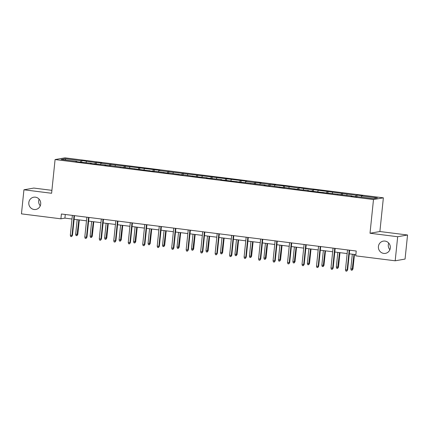 <?xml version="1.0" encoding="UTF-8"?>
<svg xmlns="http://www.w3.org/2000/svg" width="429" height="429" viewBox="0 0 429 429"><rect width="100%" height="100%" fill="white"/><g stroke="black" fill="none" stroke-linecap="round" stroke-linejoin="round"><path stroke-width="0.64" d="M40.278 205.802A6.215 5.968 80.1 0 1 39.119 199.158M40.701 204.086A6.215 5.968 80.1 0 1 35.827 209.459A6.215 5.968 80.1 0 1 28.818 202.595A6.215 5.968 80.1 0 1 33.698 197.217A6.215 5.968 80.1 0 1 40.701 204.086M389.881 249.705A6.215 5.968 80.1 0 1 388.722 243.061M390.304 247.989A6.215 5.968 80.1 0 1 385.43 253.362A6.215 5.968 80.1 0 1 378.421 246.498A6.215 5.968 80.1 0 1 383.295 241.119A6.215 5.968 80.1 0 1 390.304 247.989M51.904 190.342L33.811 188.068L23.938 189.79L21.45 213.862L60.902 218.817L64.908 218.114L71.997 219.01M383.37 197.828L64.961 157.84L55.084 159.561L373.493 199.544L383.37 197.828L379.885 231.526L370.012 233.247L397.678 236.722L407.55 235.001L379.885 231.526M407.55 235.001L405.062 259.073L395.189 260.794L397.678 236.722M76.893 161.722L76.839 161.422L75.863 161.588L81.435 162.291L91.318 163.24L90.347 163.411L105.802 165.058L104.826 165.229L111.368 165.755L153.839 171.386L154.815 171.214L168.324 173.203L169.299 173.032L182.802 175.021L183.778 174.85L197.286 176.839L207.175 177.788L206.199 177.96L221.654 179.606L220.678 179.778L265.101 185.06L264.125 185.231L269.696 185.934L270.667 185.762L284.175 187.752L285.151 187.58L298.659 189.57L308.542 190.519L307.572 190.691L351.989 195.973L351.013 196.144L356.585 196.841L357.561 196.675L373.337 198.654L377.397 197.946L361.615 195.967L362.591 195.796L357.019 195.098L356.842 196.798M76.839 161.422L61.057 159.438L65.111 158.73L80.893 160.714L81.869 160.543L81.692 162.242M357.019 195.098L356.043 195.265L313.572 189.639L312.602 189.811L299.093 187.822L298.117 187.993L284.609 186.004L274.726 185.055L275.702 184.883L269.155 184.357L260.242 183.237L261.218 183.065L254.676 182.539L245.763 181.419L246.734 181.247L158.875 170.506L159.845 170.334L100.944 163.234L101.92 163.063L95.377 162.532L81.869 160.543M395.189 260.794L355.732 255.84L356.231 251.024L61.401 214.001L60.902 218.817M91.372 163.54L91.318 163.24M86.465 161.411L86.041 162.575M95.377 162.532L94.852 163.975M105.856 165.358L105.802 165.058M100.944 163.234L100.525 164.393M109.856 164.35L109.336 165.792M120.335 167.176L120.281 166.876M115.428 165.052L115.004 166.216M124.34 166.168L123.815 167.61M134.819 168.994L134.765 168.694M129.907 166.87L129.488 168.034M138.819 167.991L138.299 169.428M149.303 170.812L149.244 170.511M144.391 168.688L143.967 169.852M153.303 169.809L152.778 171.251M163.781 172.63L163.728 172.335M158.875 170.506L158.451 171.67M167.782 171.627L167.262 173.069M178.266 174.447L178.207 174.153M173.354 172.324L172.93 173.488M182.266 173.445L181.74 174.887M192.744 176.271L192.691 175.97M187.838 174.142L187.414 175.305M196.745 175.263L196.225 176.705M207.228 178.089L207.175 177.788M202.316 175.96L201.893 177.123M211.229 177.08L210.703 178.523M221.707 179.907L221.654 179.606M216.801 177.783L216.377 178.941M225.713 178.898L225.187 180.341M236.191 181.724L236.138 181.424M231.279 179.601L230.861 180.765M240.192 180.716L239.666 182.159M250.67 183.542L250.616 183.242M245.763 181.419L245.34 182.582M254.676 182.539L254.15 183.982M265.154 185.36L265.101 185.06M260.242 183.237L259.824 184.4M269.155 184.357L268.634 185.8M279.633 187.178L279.579 186.883M274.726 185.055L274.303 186.218M283.639 186.175L283.113 187.618M294.117 188.996L294.063 188.701M289.205 186.872L288.787 188.036M298.117 187.993L297.597 189.436M308.596 190.819L308.542 190.519M303.689 188.69L303.265 189.854M312.602 189.811L312.076 191.254M323.08 192.637L323.026 192.337M318.168 190.514L317.75 191.672M327.08 191.629L326.56 193.071M337.564 194.455L337.505 194.155M332.652 192.331L332.228 193.495M341.564 193.447L341.039 194.889M352.043 196.273L351.989 195.973M347.136 194.149L346.712 195.313M356.043 195.265L355.523 196.707M361.615 195.967L361.191 197.131M23.938 189.79L51.603 193.264L55.084 159.561M370.012 233.247L373.493 199.544M74.131 219.278L86.476 220.828M88.615 221.096L100.96 222.646M103.094 222.914L115.444 224.464M117.578 224.732L129.923 226.281M132.062 226.55L144.407 228.099M146.541 228.367L158.886 229.917M161.025 230.185L173.37 231.735M175.504 232.003L187.848 233.558M189.988 233.826L202.332 235.376M204.467 235.644L216.811 237.194M218.951 237.462L231.295 239.012M233.43 239.28L245.774 240.83M247.914 241.098L260.258 242.648M262.392 242.916L274.737 244.466M276.877 244.734L289.221 246.284M291.355 246.557L303.705 248.107M305.839 248.375L318.184 249.925M320.324 250.193L332.668 251.743M334.802 252.011L347.147 253.56M349.286 253.829L355.856 254.654M65.111 158.73L65.76 160.028M80.893 160.714L80.373 162.157M65.283 214.489L64.908 218.114M342.54 193.281L342.363 194.981M328.056 191.463L327.879 193.163M313.572 189.639L313.401 191.345M299.093 187.822L298.916 189.521M284.609 186.004L284.438 187.704M270.131 184.186L269.954 185.886M255.646 182.368L255.475 184.068M241.168 180.55L240.991 182.25M226.684 178.732L226.507 180.432M212.205 176.914L212.028 178.614M197.721 175.091L197.544 176.791M183.242 173.273L183.065 174.973M168.758 171.455L168.581 173.155M154.279 169.637L154.102 171.337M139.795 167.819L139.618 169.519M125.311 166.002L125.139 167.701M110.832 164.184L110.655 165.884M96.348 162.36L96.176 164.066M349.195 250.139L347.147 269.975L347.624 269.889L346.75 271.16L347.147 269.975L345.474 269.761L347.522 249.93M347.624 269.889L349.662 250.198M346.75 271.16L345.822 271.042L345.474 269.761M352.96 268.962L352.086 270.227L351.158 270.114L350.809 268.833L352.96 268.962L354.461 254.477M352.086 270.227L353.995 254.418M350.809 268.833L352.322 254.209M334.711 248.321L332.663 268.152L333.145 268.071L332.271 269.342L332.663 268.152L330.99 267.943L333.043 248.112M333.145 268.071L335.178 248.38M332.271 269.342L331.338 269.224L330.99 267.943M320.232 246.503L318.179 266.334L318.661 266.253L317.787 267.524L318.179 266.334L316.511 266.125L318.559 246.294M318.661 266.253L320.694 246.562M317.787 267.524L316.859 267.406L316.511 266.125M338.481 267.138L337.607 268.409L336.679 268.297L336.331 267.015L338.481 267.138L339.977 252.66M337.607 268.409L339.511 252.601M336.331 267.015L337.843 252.391M323.997 265.32L323.123 266.591L322.195 266.473L321.847 265.197L323.997 265.32L325.493 250.842M323.123 266.591L325.032 250.783M321.847 265.197L323.359 250.574M305.748 244.686L303.7 264.516L304.177 264.436L303.303 265.701L303.7 264.516L302.027 264.307L304.075 244.476M304.177 264.436L306.215 244.744M303.303 265.701L302.375 265.589L302.027 264.307M291.27 242.868L289.216 262.698L289.698 262.612L288.824 263.883L289.216 262.698L287.548 262.489L289.596 242.658M289.698 262.612L291.731 242.927M288.824 263.883L287.897 263.771L287.548 262.489M276.785 241.05L274.737 260.88L275.214 260.794L274.34 262.065L274.737 260.88L273.064 260.671L275.112 240.835M275.214 260.794L277.252 241.109M274.34 262.065L273.412 261.947L273.064 260.671M309.518 263.503L308.644 264.773L307.716 264.655L307.368 263.379L309.518 263.503L311.014 249.024M308.644 264.773L310.548 248.965M307.368 263.379L308.875 248.756M295.034 261.685L294.16 262.956L293.232 262.838L292.884 261.561L295.034 261.685L296.53 247.206M294.16 262.956L296.069 247.147M292.884 261.561L294.396 246.938M280.555 259.867L279.681 261.138L278.753 261.02L278.405 259.738L280.555 259.867L282.051 245.388M279.681 261.138L281.585 245.329M278.405 259.738L279.912 245.12M262.301 239.226L260.253 259.062L260.735 258.977L259.861 260.247L260.253 259.062L258.585 258.853L260.634 239.017M260.735 258.977L262.768 239.285M259.861 260.247L258.934 260.13L258.585 258.853M266.071 258.049L265.197 259.32L264.269 259.202L263.921 257.92L266.071 258.049L267.567 243.565M265.197 259.32L267.101 243.511M263.921 257.92L265.433 243.297M247.823 237.409L245.774 257.244L246.251 257.159L245.377 258.43L245.774 257.244L244.101 257.035L246.149 237.199M246.251 257.159L248.289 237.468M245.377 258.43L244.45 258.312L244.101 257.035M251.592 256.231L250.718 257.502L249.791 257.384L249.442 256.102L251.592 256.231L253.089 241.747M250.718 257.502L252.622 241.688M249.442 256.102L250.949 241.479M233.338 235.591L231.29 255.427L231.773 255.341L230.899 256.612L231.29 255.427L229.622 255.212L231.671 235.382M231.773 255.341L233.805 235.65M230.899 256.612L229.971 256.494L229.622 255.212M237.108 254.413L236.234 255.679L235.306 255.566L234.958 254.284L237.108 254.413L238.604 239.929M236.234 255.679L238.138 239.87M234.958 254.284L236.47 239.661M218.86 233.773L216.811 253.603L217.288 253.523L216.414 254.794L216.811 253.603L215.138 253.394L217.187 233.564M217.288 253.523L219.326 233.832M216.414 254.794L215.487 254.676L215.138 253.394M222.63 252.59L221.755 253.861L220.822 253.748L220.474 252.466L222.63 252.59L224.126 238.111M221.755 253.861L223.659 238.052M220.474 252.466L221.986 237.843M204.376 231.955L202.327 251.785L202.81 251.705L201.936 252.976L202.327 251.785L200.659 251.576L202.708 231.746M202.81 251.705L204.842 232.014M201.936 252.976L201.008 252.858L200.659 251.576M208.145 250.772L207.271 252.043L206.344 251.925L205.995 250.649L208.145 250.772L209.642 236.293M207.271 252.043L209.175 236.234M205.995 250.649L207.507 236.025M189.897 230.137L187.848 249.968L188.326 249.887L187.452 251.153L187.848 249.968L186.175 249.758L188.224 229.928M188.326 249.887L190.363 230.196M187.452 251.153L186.524 251.04L186.175 249.758M193.667 248.954L192.793 250.225L191.86 250.107L191.511 248.831L193.667 248.954L195.163 234.475M192.793 250.225L194.696 234.416M191.511 248.831L193.023 234.207M175.413 228.319L173.364 248.15L173.847 248.064L172.973 249.335L173.364 248.15L171.691 247.941L173.745 228.11M173.847 248.064L175.879 228.378M172.973 249.335L172.04 249.222L171.691 247.941M179.183 247.136L178.308 248.407L177.381 248.289L177.032 247.007L179.183 247.136L180.679 232.657M178.308 248.407L180.212 232.598M177.032 247.007L178.544 232.389M160.934 226.501L158.886 246.332L159.363 246.246L158.489 247.517L158.886 246.332L157.212 246.123L159.261 226.287M159.363 246.246L161.401 226.555M158.489 247.517L157.561 247.399L157.212 246.123M164.698 245.318L163.824 246.589L162.897 246.471L162.548 245.19L164.698 245.318L166.2 230.84M163.824 246.589L165.733 230.781M162.548 245.19L164.06 230.566M146.45 224.678L144.401 244.514L144.884 244.428L144.01 245.699L144.401 244.514L142.728 244.305L144.782 224.469M144.884 244.428L146.916 224.737M144.01 245.699L143.077 245.581L142.728 244.305M150.22 243.5L149.346 244.771L148.418 244.653L148.069 243.372L150.22 243.5L151.716 229.016M149.346 244.771L151.249 228.957M148.069 243.372L149.582 228.748M131.971 222.86L129.917 242.696L130.4 242.61L129.526 243.881L129.917 242.696L128.25 242.482L130.298 222.651M130.4 242.61L132.432 222.919M129.526 243.881L128.598 243.763L128.25 242.482M135.736 241.683L134.862 242.948L133.934 242.835L133.585 241.554L135.736 241.683L137.232 227.198M134.862 242.948L136.771 227.139M133.585 241.554L135.097 226.93M117.487 221.042L115.439 240.873L115.916 240.792L115.042 242.063L115.439 240.873L113.765 240.664L115.814 220.833M115.916 240.792L117.954 221.101M115.042 242.063L114.114 241.945L113.765 240.664M121.257 239.859L120.383 241.13L119.455 241.018L119.106 239.736L121.257 239.859L122.753 225.381M120.383 241.13L122.286 225.322M119.106 239.736L120.613 225.112M103.008 219.224L100.954 239.055L101.437 238.974L100.563 240.245L100.954 239.055L99.287 238.846L101.335 219.015M101.437 238.974L103.469 219.283M100.563 240.245L99.635 240.127L99.287 238.846M106.773 238.041L105.899 239.312L104.971 239.194L104.622 237.918L106.773 238.041L108.269 223.563M105.899 239.312L107.808 223.504M104.622 237.918L106.135 223.294M88.524 217.406L86.476 237.237L86.953 237.157L86.079 238.422L86.476 237.237L84.803 237.028L86.851 217.197M86.953 237.157L88.991 217.465M86.079 238.422L85.151 238.309L84.803 237.028M92.294 236.223L91.42 237.494L90.492 237.376L90.144 236.1L92.294 236.223L93.79 221.745M91.42 237.494L93.324 221.686M90.144 236.1L91.65 221.477M74.04 215.589L71.992 235.419L72.474 235.333L71.6 236.604L71.992 235.419L70.324 235.21L72.372 215.379M72.474 235.333L74.507 215.648M71.6 236.604L70.672 236.492L70.324 235.21M77.81 234.406L76.936 235.677L76.008 235.559L75.66 234.282L77.81 234.406L79.306 219.927M76.936 235.677L78.839 219.868M75.66 234.282L77.172 219.659"/></g></svg>
